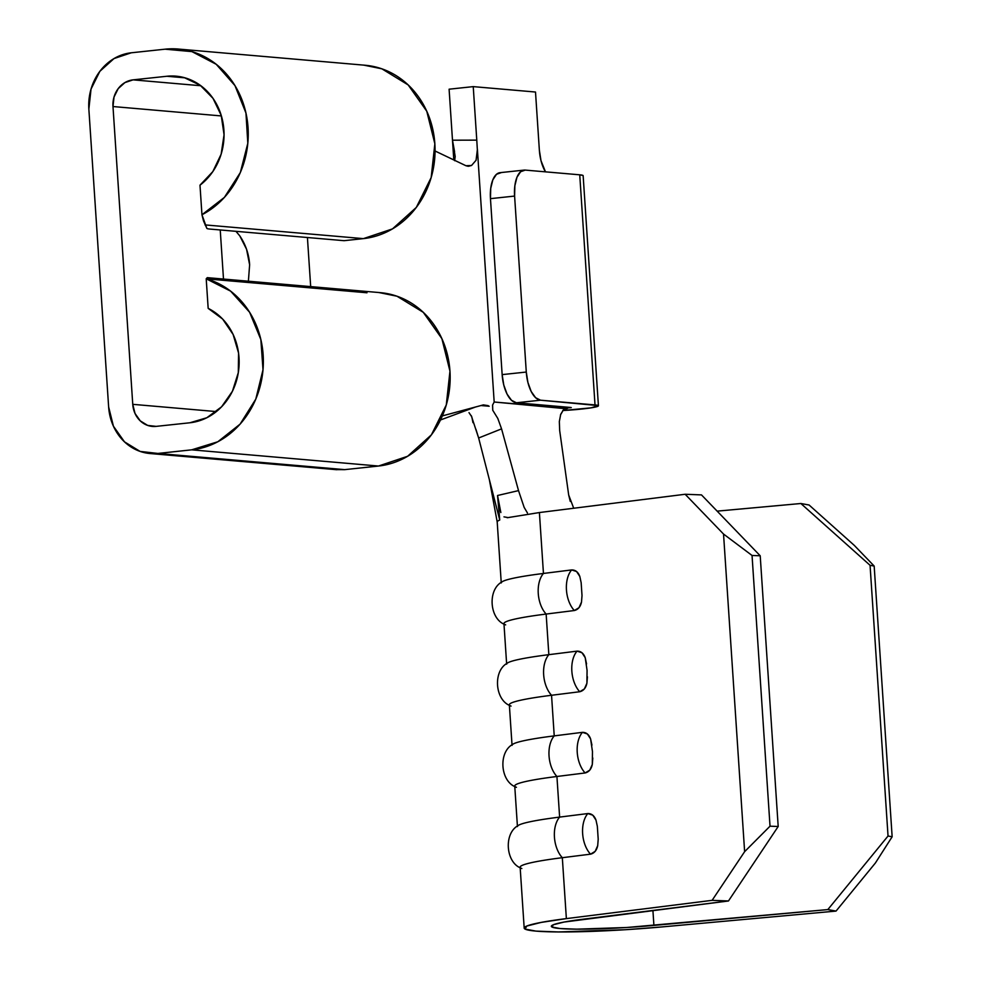 <?xml version="1.0" encoding="UTF-8"?>
<svg xmlns="http://www.w3.org/2000/svg" width="981" height="981" viewBox="0 0 981 981"><rect width="100%" height="100%" fill="white"/><g stroke="black" fill="none" stroke-linecap="round" stroke-linejoin="round"><path stroke-width="1.47" d="M583.033 175.501L579.734 174.814L595.013 404.92A30.619 2.403 -3.8 0 1 598.422 405.778A30.619 2.403 -3.8 0 1 581.88 409.028A30.619 2.403 -3.8 0 1 562.738 410.524L591.2 407.826L598.312 405.607L540.531 400.199L535.626 397.722L531.199 391.505L527.913 382.48L526.282 372.044L502.149 374.619L503.78 385.055L507.067 394.08L511.493 400.297L516.398 402.774L571.261 407.593L564.86 408.133L494.179 402.014L477.416 149.701L494.179 402.014L492.585 405.043L492.744 410.242L492.585 405.043M492.744 410.242L497.808 418.446L501.561 428.869L518.52 490.61L501.561 428.869L478.642 437.992L471.26 415.613M454.583 151.773L452.486 140.197L453.798 159.928L449.102 89.197L452.486 140.197L476.778 140.136L473.234 86.622L535.503 92.03L539.366 150.228L540.997 160.676L545.485 171.847A27.21 12.312 -96.1 0 1 539.366 150.228L535.503 92.03L473.234 86.622L476.778 140.136L452.486 140.197L455.184 156.519L454.657 160.712M597.343 826.345L595.994 820.128L592.769 815.174L587.827 813.556L559.624 817.099L556.926 776.486A106.144 8.326 176.2 0 0 514.743 785.989L517.441 826.591A106.144 8.326 -3.8 0 1 559.624 817.099L556.926 776.486L585.13 772.954L589.777 770.146L592.303 764.457L592.463 751.544L590.599 738.914L587.374 733.96L582.432 732.341L554.228 735.885L551.543 695.271A106.144 8.326 176.2 0 0 509.347 704.775L512.045 745.376A106.144 8.326 -3.8 0 1 554.228 735.885L551.543 695.271L579.734 691.74L584.382 688.932L586.908 683.242L587.067 670.33L585.216 657.699L581.978 652.745L577.036 651.139L548.845 654.67L546.147 614.057A106.144 8.326 176.2 0 0 503.952 623.56L506.65 664.162A106.144 8.326 -3.8 0 1 548.845 654.67L546.147 614.057L574.339 610.525L578.986 607.717L581.512 602.027L582.015 595.565L581.157 582.689L579.82 576.485L576.583 571.531L571.641 569.924L543.449 573.456L539.403 512.548L508.109 517.588L503.976 516.864M497.232 522.174A106.144 8.326 -3.8 0 1 499.746 520.016L478.642 437.992L499.746 520.016L497.539 495.503L499.746 520.016A106.144 8.326 176.2 0 0 497.208 522.039L501.254 582.947A106.144 8.326 -3.8 0 1 543.449 573.456L539.403 512.548L685.155 494.265L723.537 534.056L744.628 851.667L712.12 900.337L566.368 918.608L562.321 857.701A106.144 8.326 176.2 0 0 520.138 867.204L524.185 928.112A106.144 8.326 -3.8 0 1 566.368 918.608L562.321 857.701L590.525 854.169L595.173 851.361L597.699 845.671L598.202 839.209L597.343 826.333L595.994 820.128C594.351 815.702 591.629 813.519 587.827 813.556L559.624 817.099A106.144 8.326 176.2 0 0 517.478 826.321M497.539 495.503L518.52 490.61L497.539 495.503L500.85 512.548L498.765 505.08M524.185 928.112A106.144 8.326 -3.8 0 0 662.126 926.91L625.522 929.718L558.373 931.95L535.969 931.116L525.019 929.056L526.834 926.027L541.205 922.41L566.368 918.608L712.12 900.337L728.466 900.975L563.989 922.066L553.309 924.764L551.96 927.008L560.102 928.541L576.754 929.166L626.7 927.499L827.829 909.583L836.045 911.079L662.126 926.91L836.045 911.079L875.395 862.998L892.146 836.768L888.038 836.02L827.829 909.583L653.91 925.414L652.917 910.442L653.91 925.414A78.921 6.193 -3.8 0 1 551.334 926.309A78.921 6.193 -3.8 0 1 582.714 919.246L728.466 900.975L778.191 826.493L770.024 826.186L744.628 851.667L723.537 534.056L752.047 555.467L770.024 826.186L752.047 555.467L760.214 555.786L778.191 826.493L760.214 555.786L701.489 494.902L685.155 494.265L701.489 494.902L760.214 555.786L752.047 555.467L723.537 534.056L685.155 494.265L539.403 512.548L507.226 517.723M854.304 545.399L809.08 505.007L800.864 503.511L870.061 565.301L888.038 836.02L870.061 565.301L874.169 566.049L892.146 836.768L874.169 566.049L854.304 545.399L809.08 505.007L800.864 503.511L870.061 565.301L874.169 566.049L854.304 545.399M717.148 511.138L800.864 503.511L717.148 511.138M598.422 405.778L583.143 175.673A30.619 2.403 176.2 0 0 579.734 174.814L525.252 170.093L579.734 174.814L595.013 404.92L540.531 400.199L516.398 402.774L570.893 407.495L564.86 408.133L564.774 406.968L564.86 408.133L567.558 408.366L565.277 408.648L494.179 402.014M336.888 469.617L344.711 469.641L157.892 453.443L344.711 469.641L378.494 466.036L191.675 449.838L378.494 466.036A87.088 77.352 -85 0 0 450.169 378.629A87.088 77.352 -85 0 0 380.26 292.645L207.298 277.648L206.206 278.788A87.088 77.352 95 0 1 263.006 369.727A87.088 77.352 95 0 1 191.675 449.838L157.892 453.443A51.711 45.935 95 0 1 150.007 453.529A51.711 45.935 95 0 1 108.633 406.907L88.854 109.112A51.711 45.935 95 0 1 131.282 52.79L165.066 49.185L131.282 52.79L113.992 58.578L99.866 71.306L91.037 89.063L88.854 109.112L108.633 406.907L113.428 426.208L124.477 441.842L140.087 451.407L157.892 453.443L191.675 449.838L217.831 441.757L240.1 424.123L255.796 399.108L263.006 369.727L260.86 339.549L249.603 312.252L230.621 291.136L206.206 278.788L208.168 308.365L222.626 319.033L233.122 334.472L238.555 353.001L238.309 372.621L232.436 391.235L221.559 406.833L206.844 417.734L189.885 422.774L156.102 426.379L147.665 425.411L140.271 420.874L135.035 413.479L132.754 404.331L112.987 106.537L114.017 97.045L118.198 88.633L124.894 82.6L133.085 79.853L166.868 76.26L184.968 77.83L166.868 76.26A59.878 53.182 95 0 1 175.991 76.162A59.878 53.182 95 0 1 222.515 120.332A59.878 53.182 95 0 1 199.989 185.176L201.951 214.753L224.391 197.402L240.32 172.57L247.813 143.275L245.961 113.06L234.974 85.617L216.2 64.28L191.92 51.613L165.066 49.185A87.088 77.352 95 0 1 178.346 49.05A87.088 77.352 95 0 1 247.286 120.344A87.088 77.352 95 0 1 201.951 214.753L203.545 221.019L206.844 228.365A27.21 2.134 176.2 0 0 209.848 229.064L344.086 240.688L363.387 238.628L392.498 228.892L416.3 207.432L431.174 177.549L434.853 143.766L426.772 111.245L408.17 84.93L381.867 68.817L363.73 65.114M207.298 277.648L206.206 278.788L208.168 308.365A59.878 53.182 95 0 1 238.309 372.621A59.878 53.182 95 0 1 189.885 422.774L156.102 426.379A24.488 21.754 95 0 1 152.362 426.416A24.488 21.754 95 0 1 132.754 404.331L112.987 106.537L221.387 115.942L112.987 106.537A24.488 21.754 95 0 1 133.085 79.853L166.868 76.26L184.256 77.622L200.198 85.261L212.987 98.333L221.228 115.439L224.06 134.74L221.154 154.152L212.828 171.589L199.989 185.176L201.951 214.753L206.844 228.365A27.21 2.134 -3.8 0 0 209.848 229.064L344.086 240.688L363.387 238.628L205.029 224.907L363.387 238.628A87.088 77.352 -85 0 0 435.061 151.221A87.088 77.352 -85 0 0 365.153 65.249L178.346 49.05M132.754 404.331L216.372 411.579L132.754 404.331M208.622 279.045L366.98 292.779M133.085 79.853L200.847 85.739L133.085 79.853M310.683 286.611L307.421 237.512L310.683 286.611M223.496 279.058L220.234 229.959L223.496 279.058M344.711 469.641L378.494 466.036L407.606 456.288L431.407 434.841L446.281 404.945L449.96 371.174L441.879 338.641L423.277 312.326L396.974 296.213L378.838 292.522M483.388 404.895L442.37 415.895L483.388 404.895L488.207 405.656M435.074 151L465.963 165.74L435.074 151M477.404 149.357L476.067 160.259L471.567 165.458L465.963 165.74L468.096 166.255M501.119 172.656L496.484 174.311L492.842 179.83L490.721 188.377L490.463 198.653L502.149 374.619L490.463 198.653L514.596 196.077L526.282 372.044L514.596 196.077L514.853 185.801L516.962 177.254L520.617 171.736L525.252 170.093A27.21 12.312 -96.1 0 0 524.161 170.093L500.028 172.668A27.21 12.312 83.9 0 0 490.463 198.653L514.596 196.077A27.21 12.312 -96.1 0 1 524.161 170.093M481.021 405.533L489.188 406.244L481.021 405.533M235.967 231.32L239.781 235.869L246.538 249.199L249.628 264.784L248.389 281.216L249.628 264.784C248.953 254.177 245.667 244.539 239.781 235.869L235.955 231.32M449.102 89.197L473.234 86.622L449.102 89.197M573.701 508.244L568.673 494.951L559.685 430.622L559.329 421.572L560.715 414.289L563.523 409.702L567.558 408.366L565.081 408.721M527.459 513.002L524.148 507.373L518.569 490.782M559.685 430.622L568.673 494.951L570.255 501.377M592.806 757.994L592.303 764.457C591.273 769.214 588.882 772.047 585.13 772.954A24.574 14.641 -97.1 0 1 582.432 732.341L554.228 735.885A106.144 8.326 176.2 0 0 512.082 745.106M587.411 676.78L586.908 683.242C585.878 688 583.487 690.832 579.734 691.74A24.574 14.641 -97.1 0 1 577.036 651.139L548.845 654.67A106.144 8.326 176.2 0 0 506.687 663.892M501.561 428.869L478.642 437.992L475.908 429.249M472.965 422.664L471.812 416.864L469.004 412.621M560.507 414.889L563.523 409.702M476.778 140.136L477.44 151.307M476.067 160.259L471.567 165.458L468.673 166.243M526.282 372.044L502.149 374.619A27.21 12.312 83.9 0 0 516.398 402.774L540.531 400.199A27.21 12.312 -96.1 0 1 526.282 372.044M521.843 868.528A106.144 8.326 -3.8 0 1 562.321 857.701A24.574 14.641 -97.1 0 1 559.624 817.099A24.574 14.641 82.9 0 0 562.321 857.701L590.525 854.169A24.574 14.641 -97.1 0 1 587.827 813.556A24.574 14.641 82.9 0 0 590.525 854.169C594.278 853.262 596.669 850.429 597.699 845.671L598.202 839.209M516.447 787.314A106.144 8.326 -3.8 0 1 556.926 776.486A24.574 14.641 -97.1 0 1 554.228 735.885A24.574 14.641 82.9 0 0 556.926 776.486L585.13 772.954A24.574 14.641 82.9 0 1 582.432 732.341C586.233 732.304 588.968 734.487 590.599 738.914L591.948 745.119M511.052 706.099A106.144 8.326 -3.8 0 1 551.543 695.271A24.574 14.641 -97.1 0 1 548.845 654.67A24.574 14.641 82.9 0 0 551.543 695.271L579.734 691.74A24.574 14.641 82.9 0 1 577.036 651.139C580.85 651.09 583.572 653.272 585.216 657.699L586.552 663.904M505.656 624.885A106.144 8.326 -3.8 0 1 546.147 614.057A24.574 14.641 -97.1 0 1 543.449 573.456A106.144 8.326 176.2 0 0 501.291 582.677M543.449 573.456A24.574 14.641 82.9 0 0 546.147 614.057L574.339 610.525A24.574 14.641 -97.1 0 1 571.641 569.924L543.449 573.456M581.157 582.689L579.82 576.485C578.177 572.058 575.455 569.875 571.641 569.924A24.574 14.641 82.9 0 0 574.339 610.525C578.091 609.618 580.482 606.785 581.512 602.027L582.015 595.565M744.628 851.667L770.024 826.186L778.191 826.493L728.466 900.975L712.12 900.337L744.628 851.667M888.038 836.02L892.146 836.768L875.395 862.998L836.045 911.079L827.829 909.583L888.038 836.02M175.991 76.162L176.703 76.224M336.826 469.715L150.007 453.529M440.518 419.954L475.405 407.041M497.22 522.088L489.36 479.648M518.103 825.573C503.67 833.384 505.595 862.287 520.936 868.124M512.707 744.358C498.274 752.169 500.2 781.072 515.54 786.909M507.312 663.144C492.879 670.955 494.804 699.858 510.145 705.695M501.916 581.929C487.483 589.74 489.409 618.643 504.749 624.48"/></g></svg>

